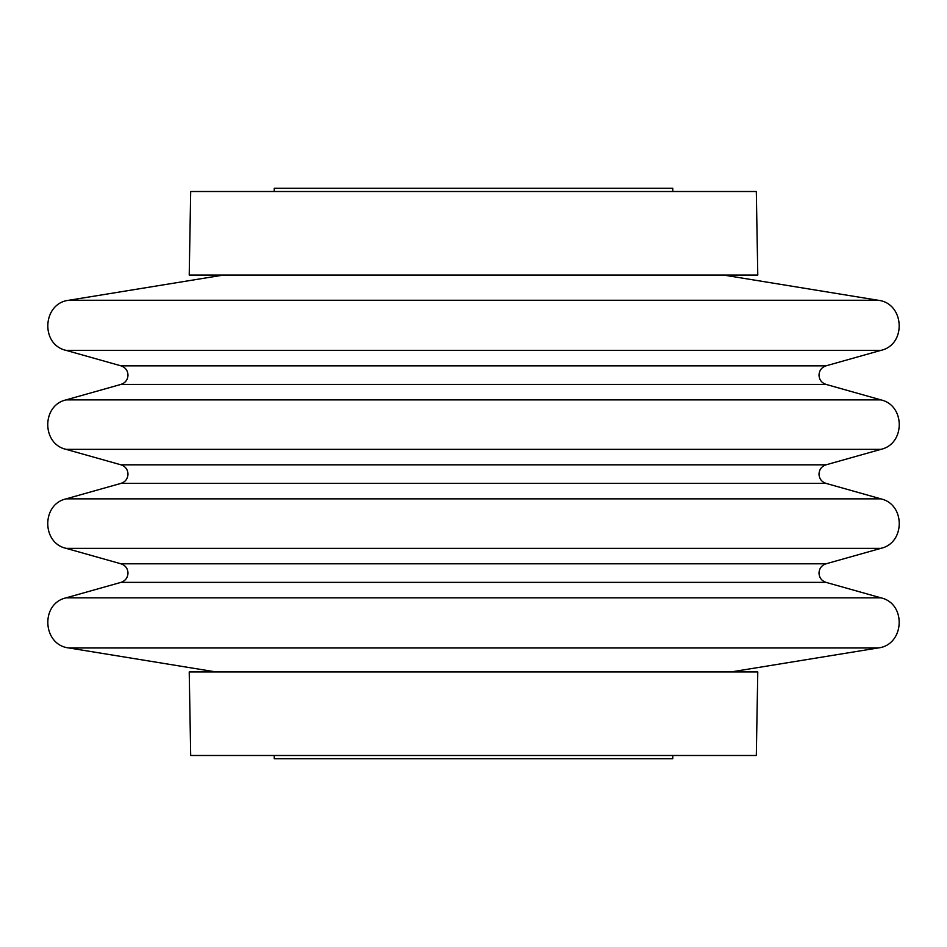 <?xml version="1.0" encoding="UTF-8"?>
<svg xmlns="http://www.w3.org/2000/svg" width="947" height="947" viewBox="0 0 947 947"><rect width="100%" height="100%" fill="white"/><g stroke="black" fill="none" stroke-linecap="round" stroke-linejoin="round"><path stroke-width="1.42" d="M756.31 191.507L190.69 191.507L189.222 275.056L757.778 275.056L756.31 191.507M190.69 755.493L756.31 755.493L757.778 671.944L189.222 671.944L190.69 755.493M672.761 755.493L672.761 758.713L274.239 758.713L274.239 755.493M274.239 191.507L274.239 188.287L672.761 188.287L672.761 191.507M120.991 384.399C125.395 382.872 127.738 379.783 128.011 375.119C127.738 370.466 125.395 367.365 120.991 365.838L826.009 365.838C821.605 367.365 819.262 370.466 818.989 375.119C819.262 379.783 821.605 382.872 826.009 384.399L880.911 399.871L66.089 399.871L120.991 384.399L826.009 384.399M120.991 483.384C125.395 481.857 127.738 478.768 128.011 474.104C127.738 469.452 125.395 466.35 120.991 464.823L826.009 464.823C821.605 466.35 819.262 469.452 818.989 474.104C819.262 478.768 821.605 481.857 826.009 483.384L880.911 498.856L66.089 498.856L120.991 483.384L826.009 483.384M120.991 582.369C125.395 580.842 127.738 577.753 128.011 573.089C127.738 568.437 125.395 565.335 120.991 563.808L826.009 563.808C821.605 565.335 819.262 568.437 818.989 573.089C819.262 577.753 821.605 580.842 826.009 582.369L880.911 597.841L66.089 597.841L120.991 582.369L826.009 582.369M68.918 300.258L878.082 300.258C904.515 303.004 906.859 344.672 880.911 350.378L66.089 350.378C40.141 344.672 42.485 303.004 68.918 300.258L223.456 275.056M120.991 464.823L66.089 449.363L880.911 449.363C905.356 443.977 905.368 405.257 880.911 399.871M120.991 563.808L66.089 548.349L880.911 548.349C905.356 542.962 905.368 504.242 880.911 498.856M216.011 671.944L68.918 647.961L878.082 647.961C904.503 645.215 906.871 603.559 880.911 597.841M120.991 365.838L66.089 350.378M66.089 449.363C41.644 443.977 41.632 405.257 66.089 399.871M66.089 548.349C41.644 542.962 41.632 504.242 66.089 498.856M68.918 647.961C42.497 645.215 40.129 603.547 66.089 597.841M730.989 671.944L878.082 647.961M826.009 563.808L880.911 548.349M826.009 464.823L880.911 449.363M826.009 365.838L880.911 350.378M723.544 275.056L878.082 300.258"/></g></svg>
